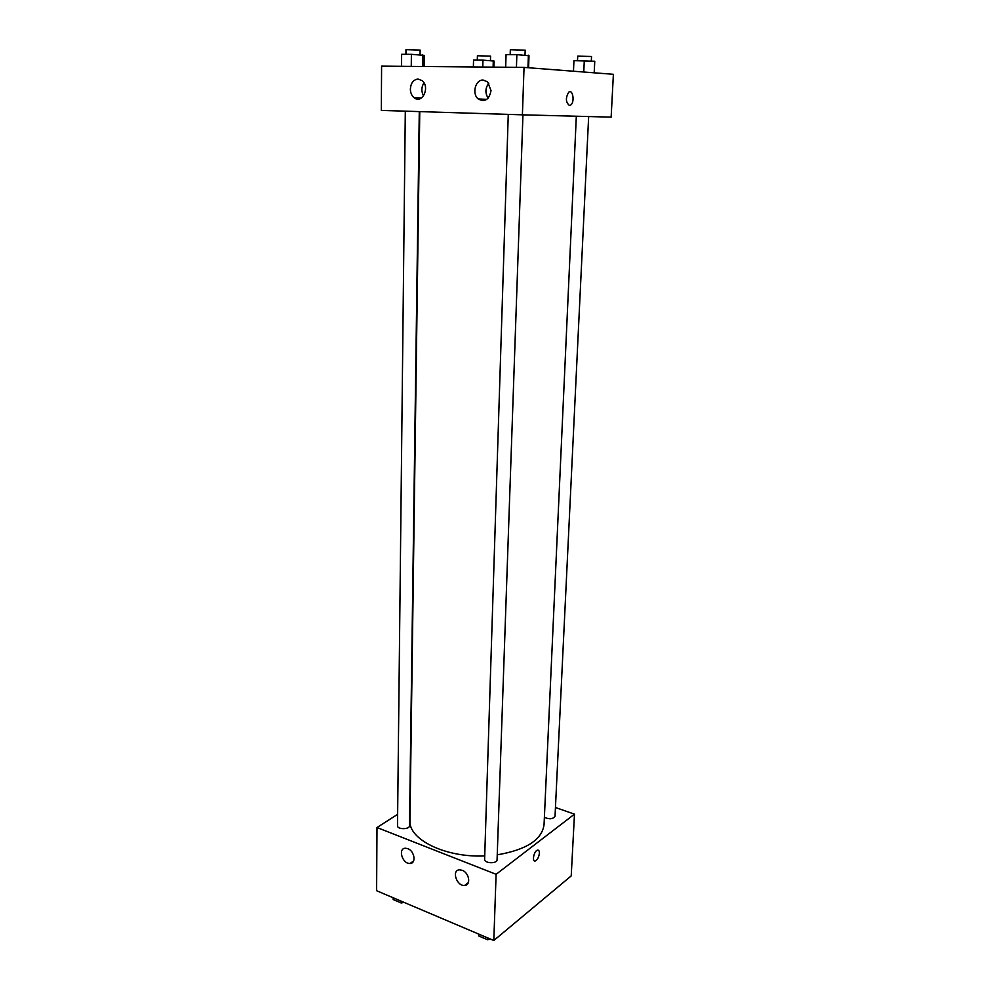 <?xml version="1.0" encoding="UTF-8"?>
<svg xmlns="http://www.w3.org/2000/svg" width="990" height="990" viewBox="0 0 990 990"><rect width="100%" height="100%" fill="white"/><g stroke="black" fill="none" stroke-linecap="round" stroke-linejoin="round"><path stroke-width="1.49" d="M555.452 807.494L574.472 814.164L571.218 875.903L493.812 940.5L376.608 890.728L376.992 827.529L397.634 814.337M539.377 853.207C538.894 857.093 537.558 859.654 535.38 860.904C531.729 862.327 533.845 851.066 537.409 850.163C538.733 849.878 539.389 850.893 539.377 853.207C539.389 850.893 538.733 849.878 537.397 850.163C533.845 851.066 531.717 862.327 535.367 860.904C537.558 859.654 538.882 857.093 539.377 853.207M574.472 814.164L496.101 874.306L493.812 940.5M462.219 870.297C469.248 872.71 471.252 885.246 464.657 885.407C456.699 886.483 451.267 870.037 459.521 869.826L462.219 870.297M407.781 848.665C414.562 850.992 416.468 863.478 410.058 863.441C402.447 864.245 397.559 848.207 405.43 848.232L407.781 848.665M496.101 874.306L376.992 827.529M508.266 114.382L484.617 859.295C484.172 863.503 497.24 863.973 497.067 859.753L522.943 114.84M405.306 111.165L397.51 825.759C397.176 829.62 409.724 829.608 409.476 825.747L419.277 111.598M544.389 817.332C549.462 819.522 553.002 819.151 555.031 816.243L588.654 116.548M419.772 111.61L409.959 820.623C408.4 839.421 445.314 857.81 484.729 855.917M497.24 854.853C526.42 849.791 542.025 839.718 544.054 824.596L576.316 116.226M381.323 110.41L522.398 114.828L524.044 67.407L381.596 66.132L381.323 110.41M524.044 67.407L613.392 74.299L611.139 117.129L522.398 114.828M491.015 90.585C489.221 99.644 484.964 102.453 478.257 98.988C471.686 93.901 475.361 79.485 483.145 80.054L487.649 81.898L491.015 90.585M410.367 88.951C410.887 82.9 413.461 79.608 418.089 79.064L422.062 80.611C430.502 87.058 422.037 104.717 414.006 97.639C411.63 95.584 410.417 92.689 410.367 88.951M488.825 83.197C485.199 88.036 484.976 93.023 488.144 98.171M423.955 82.826C421.319 87.083 421.183 91.451 423.547 95.919M569.448 105.484C565.686 102.354 565.426 97.936 568.706 92.231C572.851 88.704 574.98 102.131 570.76 105.014L569.448 105.484L570.76 105.014C574.98 102.131 572.839 88.704 568.706 92.231M493.936 67.134L494.109 61.058L482.947 60.143L473.542 60.093L473.368 66.949M493.292 60.625L493.107 67.134M482.947 60.143L482.774 67.035M477.291 60.118L477.403 55.749L490.57 56.145L490.446 60.501M594.223 72.815L594.755 61.231L573.94 60.662L573.47 71.218M594.755 61.231L594.186 72.815M584.286 60.724L583.766 72.01M577.504 60.687L577.715 56.133L591.537 56.504L591.315 61.071M424.091 66.516L424.252 55.378L411.394 54.326L401.643 54.302L401.519 66.305M422.767 54.871L422.594 66.503M411.394 54.326L411.258 66.392M405.925 54.314L405.974 49.636L420.131 50.094L420.069 54.747M528.586 67.766L529.007 55.749L516.854 54.648L506.063 54.623L505.667 67.246M528.4 55.217L527.955 67.716M516.854 54.648L516.433 67.345M510.172 54.636L510.32 49.735L525.183 50.168L525.009 55.056M403.957 902.336L401.222 902.979L393.154 899.551L393.166 897.757M401.235 901.185L401.222 902.979M490.335 939.027L487.575 939.733L478.801 935.996L478.851 934.152M487.637 937.877L487.575 939.733M464.657 885.407L468.357 882.622M410.058 863.441L413.572 861.003M478.257 98.988L486.845 99.334M414.006 97.639L421.542 97.948"/></g></svg>
